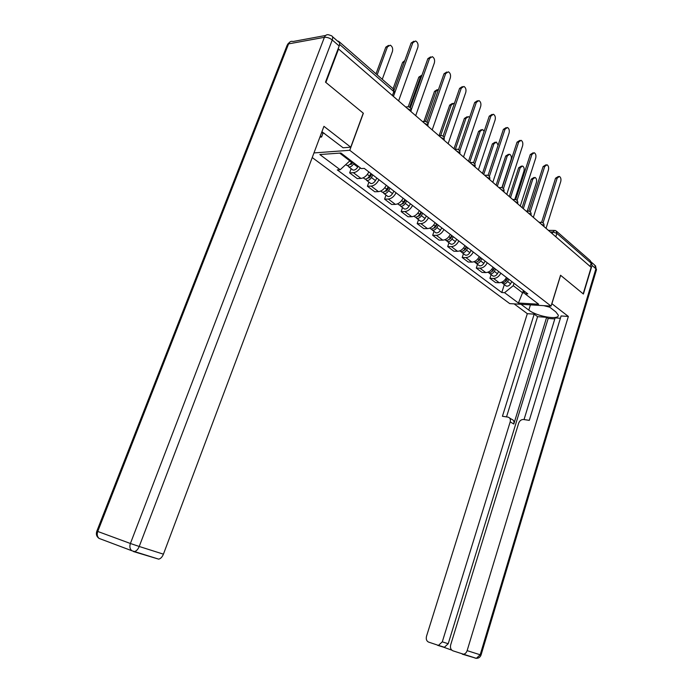 <?xml version="1.0" encoding="UTF-8"?>
<svg xmlns="http://www.w3.org/2000/svg" width="693" height="693" viewBox="0 0 693 693"><rect width="100%" height="100%" fill="white"/><g stroke="black" fill="none" stroke-linecap="round" stroke-linejoin="round"><path stroke-width="1.04" d="M312.231 157.554L509.736 303.612L551.056 306.098L349.766 150.294L363.357 113.254L325.883 82.467L338.556 49.004L591.164 267.325L583.185 293.849L560.55 275.251L551.056 306.098M556.739 231.419L590.28 260.663L591.172 263.193L556.877 233.376L552.797 231.99L550.277 231.982M590.176 266.476L591.172 263.193M339.475 42.931L338.626 41.242L337.725 41.225M338.019 49.09L338.556 49.004M360.325 167.862C358.229 170.799 355.916 172.41 353.387 172.696L349.644 172.895L357.241 178.603L360.984 178.422C364.171 177.971 366.796 175.805 368.867 171.933M351.186 168.685L349.644 172.895M378.993 179.704C376.949 183.541 374.333 185.672 371.153 186.105L367.42 186.252L374.748 191.762L378.482 191.632C381.661 191.225 384.26 189.111 386.287 185.3M368.91 182.103L367.42 186.252M396.067 192.801C394.066 196.578 391.476 198.657 388.305 199.047L384.572 199.142L391.658 204.47L395.382 204.383C398.553 204.019 401.126 201.958 403.118 198.207M386.027 195.054L384.572 199.142M412.569 205.457C410.602 209.173 408.038 211.2 404.877 211.547L401.152 211.608L407.995 216.753L411.72 216.71C414.873 216.381 417.429 214.371 419.378 210.681M402.564 207.571L401.152 211.608M428.508 217.689C426.576 221.344 424.038 223.328 420.894 223.631L417.177 223.648L423.795 228.629L427.503 228.629C430.648 228.335 433.177 226.368 435.091 222.739M418.546 219.672L417.177 223.648M443.927 229.513C442.03 233.117 439.518 235.048 436.382 235.325L432.675 235.299L439.085 240.116L442.784 240.15C445.911 239.891 448.414 237.976 450.294 234.399M434.009 231.384L432.675 235.299M458.844 240.956C456.982 244.499 454.495 246.396 451.368 246.63L447.678 246.578L453.88 251.238L457.562 251.308C460.68 251.083 463.167 249.211 465.012 245.686M448.977 242.715L447.678 246.578M473.284 252.035C471.457 255.526 468.988 257.38 465.878 257.588L462.205 257.501L468.217 262.015L471.881 262.119C474.991 261.919 477.442 260.083 479.253 256.618M463.47 253.681L462.205 257.501M487.274 262.768C485.481 266.207 483.038 268.018 479.937 268.191L476.282 268.078L482.103 272.453L485.758 272.583C488.842 272.418 491.276 270.625 493.061 267.203M477.512 264.31L476.282 268.078M500.831 273.163C499.064 276.55 496.647 278.326 493.563 278.473L489.916 278.326L495.564 282.571L499.203 282.735C502.278 282.588 504.686 280.838 506.436 277.469M491.12 274.61L489.916 278.326M339.674 153.11L349.835 160.871L350.13 160.066M349.835 160.871L340.168 169.742L319.837 154.53L340.913 153.023L361.235 168.564L364.249 168.39L527.832 293.884L524.93 293.737L538.652 304.227L518.407 303.023L504.582 292.68L513.262 285.672L522.713 292.888L524.523 292.974M340.168 169.742L337.292 169.898L501.784 292.533L504.582 292.68M313.964 152.928L349.766 150.294M523.362 290.817L518.407 303.023M514.015 283.281L513.262 285.672M504.322 284.606L501.784 292.533M523.024 290.194L524.93 293.737M399.428 101.611L398.648 100.745L417.818 47.41C418.477 44.413 417.758 42.264 415.661 40.974L412.829 42.732L394.689 92.949L393.841 91.589L339.587 44.404M404.279 61.998L394.222 89.787L411.14 43.009L413.886 41.216M352.053 161.538L351.576 162.37C350.121 164.613 348.553 165.627 346.864 165.419L345.902 164.691M382.267 79.288L392.437 51.455C393.087 48.527 392.368 46.431 390.263 45.175L387.422 46.899L377.165 74.844M352.919 162.197L352.209 163.444L349.558 164.648M354.036 163.054L353.56 163.886C352.113 166.121 350.545 167.134 348.856 166.918L347.626 165.471M358.212 166.242L357.735 167.074C356.289 169.3 354.729 170.305 353.04 170.088L352.07 169.361M376.013 73.839L385.81 47.167L388.513 45.4M416.493 116.363L415.739 115.514L434.355 62.933C435.005 60.005 434.32 57.909 432.311 56.653L429.539 58.411L411.183 110.031M410.343 107.857L427.858 58.662L430.596 56.895M432.969 130.596L432.233 129.782L450.329 77.919C450.961 75.052 450.311 73.016 448.388 71.803L445.677 73.553L427.979 124.073M426.992 122.263L444.005 73.779L446.716 72.029M332.423 36.616L338.331 41.753C339.665 42.325 339.951 43.746 339.189 45.998L325.493 82.146L363.236 113.15L350.745 147.185L343.087 147.774L321.924 131.713M350.745 147.185L323.943 126.334L163.427 554.166C162.249 557.016 160.672 558.679 158.706 559.147L133.42 551.541M323.068 133.056L321.587 137.006L319.889 137.153M320.305 136.027L321.587 137.006M551.81 303.655L568.347 316.441L467.134 650.64L480.188 654.781L595.911 268.78L592.021 265.402L583.402 294.031L560.628 275.312L551.914 303.655M548.094 305.925L555.777 311.85L558.289 315.133C559.355 320.409 536.72 316.467 528.802 310.109L521.032 304.288M514.128 303.872L527.312 313.669L534.182 314.137L502.434 416.268L508.125 417.143C510.074 417.801 510.758 419.378 510.195 421.872L442.29 641.839L448.215 643.728L444.404 647.253L443.286 647.089L451.775 650.138M554.816 318.927L548.18 318.459L546.647 317.307L537.577 316.675L534.182 314.137M560.394 318.26L555.128 317.896L524.038 419.568M462.274 654.157L476.351 658.341C478.638 658.315 480.197 657.207 481.037 655.041L480.188 654.781L476.351 658.341L452.841 650.788C450.753 649.722 450.034 647.73 450.693 644.819L518.667 423.189C519.672 420.651 521.318 419.421 523.587 419.499L529.296 420.365L561.096 315.956L568.347 316.441M527.312 313.669L426.516 636.252C425.857 639.102 426.524 641.042 428.525 642.073L438.461 645.391L442.29 641.839M463.253 654.253C465.081 654.01 466.372 652.806 467.134 650.64M592.021 265.402L591.259 261.954M546.647 317.307L513.799 424.038L510.195 421.872M548.18 318.459L448.215 643.728M537.577 316.675L506.522 416.891M509.658 418.07L511.729 419.326C513.669 419.984 514.362 421.552 513.799 424.038M324.35 133.342L321.552 132.718M549.696 307.155L543.797 305.665M370.937 173.519L369.499 176.057C368.07 178.257 366.51 179.236 364.821 179.011L363.851 178.274M371.725 174.125L370.053 177.053L367.498 178.292M372.851 174.991L371.413 177.521C369.984 179.712 368.425 180.691 366.736 180.457L365.506 179.08M376.871 178.075L375.441 180.596C374.021 182.779 372.47 183.758 370.781 183.515L369.802 182.779M393.078 88.721L402.598 62.405L404.79 60.568M388.21 186.772L386.789 189.258C385.386 191.424 383.844 192.377 382.155 192.126L381.176 191.389M421.985 75.165L420.426 76.923L409.624 107.233M388.92 187.318L387.283 190.203L384.814 191.459M390.055 188.184L388.643 190.67C387.24 192.827 385.698 193.78 384.009 193.529L382.779 192.204M393.945 191.164L392.533 193.642C391.138 195.79 389.596 196.734 387.907 196.483L386.928 195.738M408.272 106.705L418.823 77.131L421.509 75.398M448.873 144.343L448.172 143.555L465.765 92.403C466.38 89.605 465.765 87.613 463.92 86.434L461.269 88.184L444.144 137.76M443.061 136.2L459.598 88.383L462.361 86.616M464.249 157.632L463.565 156.869L480.691 106.401C481.28 103.664 480.699 101.715 478.924 100.572L476.342 102.321L459.736 151.065M458.584 149.697L474.679 102.503L477.46 100.728M479.114 170.487L478.456 169.742L495.123 119.95C495.703 117.264 495.14 115.367 493.442 114.25L490.913 116L474.792 163.972M473.579 162.76L489.258 116.155L492.065 114.38M404.894 199.567L403.499 202.018C402.122 204.14 400.58 205.067 398.899 204.799L397.912 204.054M438.53 89.388L436.105 91.181L425.476 121.422M405.535 200.06L403.924 202.893L401.55 204.158M406.67 200.935L405.284 203.378C403.906 205.5 402.373 206.427 400.684 206.159L399.463 204.885M410.429 203.82L409.043 206.254C407.675 208.359 406.141 209.277 404.452 209.009L403.473 208.264M423.995 121.249L434.502 91.372L437.196 89.648M421.006 211.937L419.646 214.345C418.286 216.433 416.762 217.333 415.072 217.048L414.093 216.303M454.365 103.526L453.863 103.257L451.264 104.981L440.739 135.36M421.587 212.379L420.01 215.168L417.74 216.433M422.73 213.253L421.37 215.662C420.019 217.741 418.494 218.642 416.805 218.356L415.592 217.134M426.368 216.043L425.008 218.434C423.657 220.513 422.141 221.405 420.452 221.119L419.464 220.374M439.093 135.672L449.679 105.145L452.39 103.413M436.599 223.891L435.256 226.264C433.922 228.309 432.406 229.192 430.725 228.889L429.738 228.144L430.725 228.889M469.568 117.489L468.485 116.615L465.947 118.33L455.37 149.272M437.118 224.289L435.568 227.035L433.394 228.292M438.262 225.173L436.928 227.538C435.594 229.582 434.078 230.457 432.397 230.163L431.193 228.985M441.779 227.867L440.445 230.223C439.111 232.259 437.604 233.134 435.923 232.831L434.935 232.077M453.993 148.77L464.362 118.477L467.099 116.745M493.503 182.917L492.862 182.19L509.086 133.056C509.658 130.423 509.121 128.569 507.493 127.495L505.015 129.236L489.345 176.49M488.089 175.416L503.369 129.374L506.185 127.599M451.68 235.464L450.363 237.794C449.047 239.813 447.548 240.662 445.868 240.35L444.958 239.717M484.164 131.306L482.64 129.548L480.162 131.263L469.681 162.327M452.139 235.819L450.615 238.513L448.553 239.769M453.291 236.694L451.975 239.024C450.667 241.043 449.168 241.892 447.487 241.58L446.292 240.445M456.696 239.302L455.379 241.623C454.071 243.633 452.572 244.473 450.892 244.161L449.904 243.408M468.477 161.287L478.577 131.393L481.332 129.652M507.423 194.95L506.808 194.248L522.617 145.755C523.172 143.174 522.661 141.355 521.093 140.307L518.676 142.048L503.43 188.635M502.122 187.682L517.039 142.169L519.863 140.393M466.276 246.656L464.986 248.96C463.686 250.935 462.196 251.767 460.516 251.446L459.693 250.909M498.137 145.14L496.361 142.074L493.936 143.789L483.714 174.454M466.684 246.977L465.185 249.636L463.236 250.866M467.836 247.86L466.545 250.147C465.254 252.131 463.764 252.962 462.092 252.633L460.906 251.533M471.127 250.381L469.845 252.668C468.555 254.643 467.073 255.466 465.393 255.137L464.397 254.383M482.51 173.423L492.359 143.901L495.123 142.169M520.911 206.601L520.313 205.925L535.724 158.047C536.269 155.518 535.784 153.742 534.268 152.729L531.903 154.461L517.056 200.416M515.713 199.567L530.275 154.565L533.108 152.798M480.414 257.51L479.14 259.771C477.867 261.72 476.386 262.526 474.714 262.197L473.977 261.746M501.905 187.604L511.139 159.442C511.677 156.956 511.183 155.223 509.65 154.227L507.276 155.934L497.323 186.218M480.777 257.779L479.305 260.403L477.46 261.616M481.93 258.671L480.656 260.923C479.383 262.872 477.91 263.678 476.238 263.34L475.069 262.275M485.117 261.114L483.853 263.366C482.579 265.306 481.107 266.103 479.435 265.765L478.447 265.012M496.11 185.178L505.717 156.029L508.48 154.296M533.974 217.897L533.393 217.23L548.432 169.976C548.96 167.489 548.492 165.748 547.037 164.761L544.724 166.493L530.249 211.841M528.872 211.096L543.104 166.571L545.937 164.813M494.118 268.018L492.862 270.244C491.606 272.167 490.142 272.955 488.47 272.609L487.829 272.245M514.821 199.35L523.969 171.11C524.497 168.676 524.021 166.978 522.548 166.008L520.226 167.706L510.507 197.618M494.43 268.252L492.983 270.833L491.25 272.02M495.582 269.144L494.334 271.361C493.078 273.285 491.614 274.064 489.951 273.726L488.79 272.687M498.674 271.517L497.427 273.726C496.179 275.641 494.715 276.42 493.052 276.074L492.056 275.32M509.303 196.569L518.667 167.784L521.439 166.06M546.647 228.846L546.084 228.205L560.75 181.531C561.269 179.097 560.819 177.399 559.416 176.429L557.155 178.162L543.035 222.938M541.631 222.28L555.543 178.222L558.376 176.472M507.397 278.205L506.167 280.396C504.928 282.294 503.473 283.056 501.81 282.701L501.264 282.415M527.26 211.053L536.417 182.441C536.936 180.05 536.477 178.378 535.057 177.434L532.787 179.132L523.302 208.671M507.666 278.413L506.236 280.951L504.634 282.112M508.818 279.296L507.588 281.488C506.349 283.376 504.902 284.139 503.239 283.784L502.096 282.779M511.824 281.601L510.594 283.784C509.364 285.663 507.908 286.426 506.254 286.062L505.258 285.308M522.098 207.631L531.236 179.192L534.008 177.477M543.875 226.29L543.485 225.26L541.198 224.142M530.951 215.151L530.543 214.059L528.213 212.916M517.619 203.664L517.186 202.503L514.804 201.334M503.854 191.796L503.395 190.575L500.97 189.371M489.63 179.548L489.154 178.248L486.668 177.01M470.443 162.985L472.357 162.361C474.54 162.898 475.441 164.276 475.06 166.493L474.428 165.506L471.89 164.232M455.154 149.775L457.111 149.151C459.346 149.705 460.265 151.109 459.866 153.378L459.199 152.321L456.6 151.022M439.327 136.097L441.337 135.49C443.624 136.045 444.56 137.483 444.152 139.804L443.442 138.687L440.783 137.353M427.789 126.117L427.122 124.567L424.402 123.198M410.94 111.556L410.213 109.936L407.432 108.524M552.26 233.706L552.797 231.99L554.876 230.405L556.02 230.786L556.877 233.376L555.821 236.781M485.758 272.583L479.937 268.191M471.881 262.119L465.878 257.588M457.562 251.308L451.368 246.63M442.784 240.15L436.382 235.325M427.503 228.629L420.894 223.631M411.72 216.71L404.877 211.547M395.382 204.383L388.305 199.047M378.482 191.632L371.153 186.105M360.984 178.422L353.387 172.696M499.203 282.735L493.563 278.473M405.977 107.268L408.082 106.679C410.473 107.259 411.451 108.766 411.018 111.192L410.906 111.521M422.947 121.933L425 121.336C427.338 121.907 428.3 123.38 427.876 125.754L427.754 126.091M485.23 175.762L487.092 175.13C489.232 175.658 490.124 177.01 489.752 179.184L489.622 179.565M499.532 188.132L501.351 187.491C503.456 188.011 504.322 189.336 503.967 191.459L503.837 191.848M513.383 200.095L515.15 199.445C517.212 199.965 518.069 201.265 517.723 203.344L517.593 203.742M526.784 211.686L528.525 211.027C530.543 211.538 531.384 212.812 531.046 214.856L530.925 215.254M539.778 222.912L541.476 222.254C543.459 222.756 544.291 224.012 543.962 226.013L543.832 226.42M394.499 93.468L393.806 89.293M392.411 95.539L393.841 91.589L393.174 88.808L339.31 41.84M412.829 42.732L411.14 43.009M351.576 162.37L349.731 160.967M351.29 164.492L350.459 163.86M357.735 167.074L353.56 163.886M385.81 47.167L387.422 46.899M429.539 58.411L427.858 58.662M445.677 73.553L444.005 73.779M339.189 45.998L332.242 39.977L139.224 546.474L130.405 543.494L324.402 37.318L288.574 43.884L97.739 531.453L130.405 543.494C129.4 546.526 129.851 548.925 131.739 550.701L134.442 551.576C136.417 551.082 138.011 549.376 139.224 546.474L163.427 554.166M99.74 538.66L99.073 538.409C97.202 536.685 96.76 534.364 97.739 531.453L96.881 531.072L287.127 45.288L288.574 43.884C289.561 41.719 291.051 40.922 293.044 41.502L325.615 35.482M332.242 39.977C333.021 37.708 332.735 36.287 331.41 35.724L328.898 34.875C326.897 34.269 325.398 35.083 324.402 37.318C327.027 37.084 329.643 37.968 332.242 39.977M443.286 647.089L437.56 645.296M530.44 304.859L528.802 310.109M475.129 658.168L475.952 658.22M591.77 262.543L594.577 264.986L596.5 269.681L481.046 655.024M595.512 265.731L596.396 270.01M369.499 176.057L367.342 174.411M369.152 178.084L368.399 177.512M375.441 180.596L371.413 177.521M402.598 62.405L404.21 62.171M386.789 189.258L384.797 187.734M386.391 191.207L385.715 190.696M392.533 193.642L388.643 190.67M418.823 77.131L420.426 76.923M461.269 88.184L459.598 88.383M476.342 102.321L474.679 102.503M490.913 116L489.258 116.155M403.499 202.018L401.645 200.598M403.049 203.889L402.434 203.421M409.043 206.254L405.284 203.378M434.502 91.372L436.105 91.181M419.646 214.345L417.931 213.037M419.144 216.138L418.598 215.722M425.008 218.434L421.37 215.662M449.679 105.145L451.264 104.981M435.256 226.264L433.671 225.052M434.71 227.988L434.225 227.616M440.445 230.223L436.928 227.538M464.362 118.477L465.947 118.33M505.015 129.236L503.369 129.374M450.363 237.794L448.899 236.677M455.379 241.623L451.975 239.024M478.577 131.393L480.162 131.263M518.676 142.048L517.039 142.169M464.986 248.96L463.634 247.929M469.845 252.668L466.545 250.147M492.359 143.901L493.936 143.789M531.903 154.461L530.275 154.565M479.14 259.771L477.901 258.818M483.853 263.366L480.656 260.923M505.717 156.029L507.276 155.934M544.724 166.493L543.104 166.571M492.862 270.244L491.727 269.378M497.427 273.726L494.334 271.361M518.667 167.784L520.226 167.706M557.155 178.162L555.543 178.222M506.167 280.396L505.128 279.608M510.594 283.784L507.588 281.488M531.236 179.192L532.787 179.132M406.427 106.861L405.604 106.947M423.449 121.483L422.522 121.57M439.882 135.603L438.86 135.689M455.743 149.246L454.634 149.324M471.067 162.431L469.88 162.5M485.888 175.19L484.624 175.242M500.216 187.526L498.891 187.569M514.085 199.471L512.699 199.506M527.512 211.044L526.074 211.07M540.523 222.262L539.033 222.271M393.433 96.422L394.689 92.931M548.44 230.397L553.984 230.405M346.864 165.419L345.781 164.596M353.04 170.088L348.856 166.918M158.706 559.147L131.739 550.701L99.073 538.409C96.526 536.59 95.79 534.164 96.864 531.115M289.648 42.221L287.578 44.291M438.461 645.391L444.404 647.253M364.821 179.011L363.253 177.824M370.781 183.515L366.736 180.457M382.155 192.126L380.743 191.06M387.907 196.483L384.009 193.529M398.899 204.799L397.635 203.846M404.452 209.009L400.684 206.159M415.072 217.048L413.955 216.199M420.452 221.119L416.805 218.356M435.923 232.831L432.397 230.163M445.868 240.35L445.001 239.7M450.892 244.161L447.487 241.58M460.516 251.446L459.771 250.883M465.393 255.137L462.092 252.633M474.714 262.197L474.081 261.711M479.435 265.765L476.238 263.34M488.47 272.609L487.941 272.202M493.052 276.074L489.951 273.726M501.81 282.701L501.377 282.372M506.254 286.062L503.239 283.784"/></g></svg>
